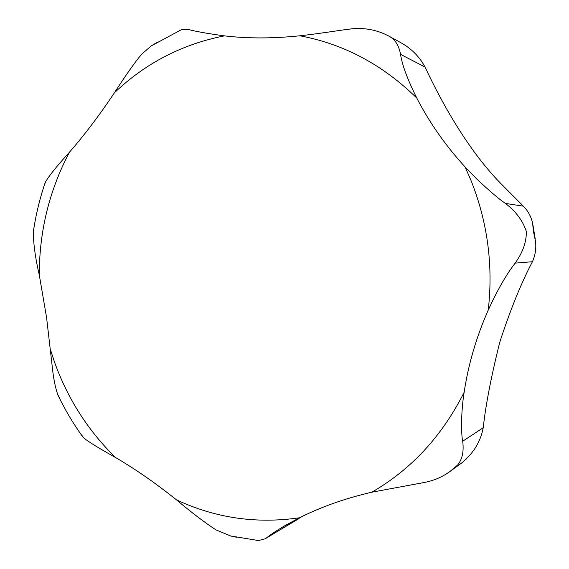 <?xml version="1.0" encoding="UTF-8"?>
<svg xmlns="http://www.w3.org/2000/svg" width="569" height="569" viewBox="0 0 569 569"><rect width="100%" height="100%" fill="white"/><g stroke="black" fill="none" stroke-linecap="round" stroke-linejoin="round"><path stroke-width="0.85" d="M34.289 225.708L33.279 232.237C33.493 244.578 35.498 258.831 39.289 275.005L46.558 317.459L51.914 363.634C53.045 375.853 54.894 385.924 57.469 393.862L60.862 400.974M80.449 433.592L84.098 438.215C88.458 441.793 98.928 448.223 115.5 457.497C135.571 469.24 155.878 483.344 176.404 499.795C191.646 512.598 204.819 522.612 215.914 529.846L230.701 536.005L236.448 537.228M256.448 540.322L258.561 540.55L265.197 538.793L266.818 537.677C270.538 534.661 276.299 530.806 284.109 526.119L299.472 517.776C321.072 506.915 345.205 498.387 371.87 492.185L424.005 482.533C433.777 480.698 442.511 476.957 450.2 471.31L457.547 465.108C462.298 459.396 464.019 451.437 462.689 441.231C461.196 434.83 460.819 412.475 464.148 392.276C468.358 364.309 476.388 336.919 488.245 310.091C497.491 289.906 506.467 274.244 515.165 263.12C522.662 252.693 526.403 242.195 526.382 231.619C522.918 220.864 515.941 211.476 505.443 203.439C498.935 199.058 489.205 190.75 476.26 178.524L465.065 166.93C445.463 145.472 429.382 122.527 416.814 98.088C407.489 79.368 402.063 64.795 400.548 54.354C398.833 45.456 395.092 39.453 389.317 36.345L388.2 35.762C376.92 29.901 364.75 27.596 351.692 28.834C342.837 29.787 318.875 33.763 299.799 35.783C272.942 38.592 247.807 38.621 224.392 35.868C206.632 33.436 194.541 31.267 188.119 29.36L181.49 29.645L179.143 30.719M156.952 42.412L151.247 45.911L142.769 53.223C137.186 58.643 124.526 77.164 114.348 92.861C99.852 114.682 84.873 134.483 69.411 152.272C57.398 165.444 49.453 175.28 45.577 181.774L43.735 186.981M389.317 36.345L400.718 42.632C411.259 48.429 419.374 56.573 425.071 67.071C441.757 102.861 468.451 150.842 501.438 184.157L523.359 206.177C528.025 210.886 531.09 216.512 532.563 223.041L533.544 231.96L535.571 241.498C536.311 248.596 535.265 255.339 532.428 261.726C521.24 282.878 510.336 309.756 499.717 342.374C491.154 376.785 485.656 405.235 483.23 427.732C481.218 438.393 476.502 447.803 469.084 455.961L462.668 462.256L450.2 471.31M302.167 516.439L265.197 538.793M50.485 349.835L54.56 362.211C67.739 398.855 88.053 430.612 115.5 457.497M488.245 310.091C493.316 265.282 487.569 222.081 471.018 180.501L465.065 166.93M416.814 98.088C382.638 64.674 343.633 43.905 299.799 35.783M224.392 35.868C182.101 44.218 145.415 63.216 114.348 92.861M69.411 152.272C49.29 190.459 39.247 231.37 39.289 275.005M425.071 67.071L400.548 54.354M298.817 518.729L266.818 537.677M483.23 427.732L462.689 441.231M532.428 261.726L515.165 263.12M523.359 206.177L505.443 203.439M371.87 492.185C411.373 469.333 442.127 436.032 464.148 392.276M176.404 499.795C215.21 518.039 256.235 524.035 299.472 517.776M57.86 394.893C64.951 409.701 73.301 423.749 82.896 437.035M533.025 225.452L535.216 238.824M467.818 457.312L465.705 459.56M285.183 525.493L284.109 526.126M388.976 36.167L388.2 35.762M181.49 29.645L151.247 45.911M45.2 182.535C39.738 198.659 35.762 215.153 33.294 232.024M230.701 536.005L258.561 540.55"/></g></svg>
